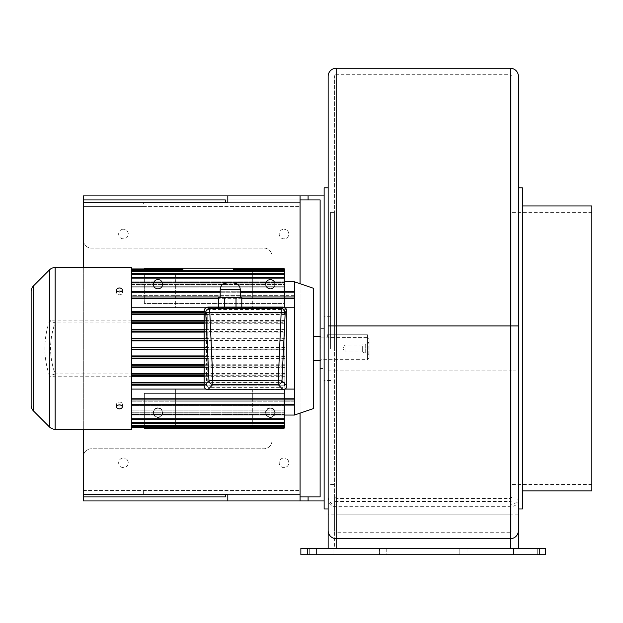 <?xml version="1.0" encoding="UTF-8"?>
<svg xmlns="http://www.w3.org/2000/svg" width="623" height="623" viewBox="0 0 623 623"><rect width="100%" height="100%" fill="white"/><g stroke="black" fill="none" stroke-linecap="round" stroke-linejoin="round"><path stroke-width="0.47" stroke-dasharray="3.12 2.34" d="M386.758 548.302L386.758 554.727L379.532 554.727L386.758 554.727L379.532 554.727L386.758 554.727L386.758 548.302L379.532 548.302L379.532 554.727L379.532 548.302L386.758 548.302M467.024 548.302L467.024 554.727L459.805 554.727L467.024 554.727L459.805 554.727L467.024 554.727L467.024 548.302L459.805 548.302L459.805 554.727L459.805 548.302L467.024 548.302M537.267 548.302L537.267 554.727L530.041 554.727L537.267 554.727L530.041 554.727L537.267 554.727L530.041 554.727L537.267 554.727L530.041 554.727L537.267 554.727L537.267 548.302L530.041 548.302L530.041 554.727L530.041 548.302L530.041 554.727L530.041 548.302L537.267 548.302L530.041 548.302L537.267 548.302L537.267 554.727L537.267 548.302L530.041 548.302L537.267 548.302M316.515 548.302L316.515 554.727L309.296 554.727L316.515 554.727L309.296 554.727L316.515 554.727L309.296 554.727L316.515 554.727L309.296 554.727L316.515 554.727L316.515 548.302L316.515 554.727L316.515 548.302L309.296 548.302L309.296 554.727L309.296 548.302L316.515 548.302L309.296 548.302L316.515 548.302L309.296 548.302L309.296 554.727L309.296 548.302L316.515 548.302M324.139 508.968L324.139 187.881M330.564 348.428L330.564 212.365L330.564 348.428M511.981 348.428L511.981 212.365L511.981 348.428M591.85 490.908L591.85 205.94M522.417 508.968L522.417 187.881M328.157 76.302L328.157 348.428M518.398 348.428L518.398 187.881L518.398 348.428M334.574 348.428L334.574 212.365L334.574 348.428M334.574 530.64L334.574 76.302L334.574 548.302L518.398 548.302L336.186 548.302L511.981 548.302L510.377 548.302L510.377 74.698L336.186 74.698L336.186 548.302L334.574 548.302L334.574 496.897L334.574 530.64A1.604 1.604 0 0 0 336.186 532.244L510.377 532.244A1.604 1.604 0 0 0 511.981 530.64L511.981 76.302L511.981 530.64M334.574 76.302A1.604 1.604 0 0 1 336.186 74.698L336.186 68.273M510.377 68.273L510.377 74.698A1.604 1.604 0 0 1 511.981 76.302M513.586 548.302L332.97 548.302L513.586 548.302L513.586 554.727L332.97 554.727L513.586 554.727L513.586 548.302M332.97 548.302L332.97 554.727L332.97 548.302M518.398 530.64L518.398 548.302M518.398 508.968L518.398 76.302M334.574 370.903L510.377 370.903L510.377 548.302L328.157 548.302L336.186 548.302L336.186 370.903L511.981 370.903M334.574 514.162L328.157 514.162L328.157 548.302M307.287 554.727L307.287 548.302L300.862 548.302L300.862 554.727L545.693 554.727L545.693 548.302L539.269 548.302L539.269 554.727M307.287 548.302L539.269 548.302M522.417 348.428L522.417 205.94L522.417 348.428M324.139 348.428L324.139 380.536L324.139 348.428M591.85 348.428L591.85 484.484L591.85 348.428M157.977 279.789A4.416 4.416 0 0 0 153.562 284.205A4.416 4.416 0 0 0 157.977 288.62A4.416 4.416 0 0 1 153.562 284.205A4.416 4.416 0 0 1 157.977 279.789A4.416 4.416 0 0 1 162.393 284.205A4.416 4.416 0 0 1 157.977 288.62A4.416 4.416 0 0 0 162.393 284.205A4.416 4.416 0 0 0 157.977 279.789M157.977 408.229A4.416 4.416 0 0 0 153.562 412.644A4.416 4.416 0 0 0 157.977 417.06A4.416 4.416 0 0 1 153.562 412.644A4.416 4.416 0 0 1 157.977 408.229A4.416 4.416 0 0 1 162.393 412.644A4.416 4.416 0 0 1 157.977 417.06A4.416 4.416 0 0 0 162.393 412.644A4.416 4.416 0 0 0 157.977 408.229M270.359 408.229A4.416 4.416 0 0 0 265.943 412.644A4.416 4.416 0 0 0 270.359 417.06A4.416 4.416 0 0 1 265.943 412.644A4.416 4.416 0 0 1 270.359 408.229A4.416 4.416 0 0 1 274.774 412.644A4.416 4.416 0 0 1 270.359 417.06A4.416 4.416 0 0 0 274.774 412.644A4.416 4.416 0 0 0 270.359 408.229M270.359 279.789A4.416 4.416 0 0 0 265.943 284.205A4.416 4.416 0 0 0 270.359 288.62A4.416 4.416 0 0 1 265.943 284.205A4.416 4.416 0 0 1 270.359 279.789A4.416 4.416 0 0 1 274.774 284.205A4.416 4.416 0 0 1 270.359 288.62A4.416 4.416 0 0 0 274.774 284.205A4.416 4.416 0 0 0 270.359 279.789M123.463 238.85A4.813 4.813 0 0 1 118.65 234.038A4.813 4.813 0 0 1 123.463 229.225A4.813 4.813 0 0 0 118.65 234.038A4.813 4.813 0 0 0 123.463 238.85A4.813 4.813 0 0 0 128.276 234.038A4.813 4.813 0 0 0 123.463 229.225A4.813 4.813 0 0 1 128.276 234.038A4.813 4.813 0 0 1 123.463 238.85M284.01 238.85A4.813 4.813 0 0 1 279.19 234.038A4.813 4.813 0 0 1 284.01 229.225A4.813 4.813 0 0 0 279.19 234.038A4.813 4.813 0 0 0 284.01 238.85A4.813 4.813 0 0 0 288.823 234.038A4.813 4.813 0 0 0 284.01 229.225A4.813 4.813 0 0 1 288.823 234.038A4.813 4.813 0 0 1 284.01 238.85M284.01 467.632A4.813 4.813 0 0 1 279.19 462.811A4.813 4.813 0 0 1 284.01 457.998A4.813 4.813 0 0 0 279.19 462.811A4.813 4.813 0 0 0 284.01 467.632A4.813 4.813 0 0 0 288.823 462.811A4.813 4.813 0 0 0 284.01 457.998A4.813 4.813 0 0 1 288.823 462.811A4.813 4.813 0 0 1 284.01 467.632M123.463 467.632A4.813 4.813 0 0 1 118.65 462.811A4.813 4.813 0 0 1 123.463 457.998A4.813 4.813 0 0 0 118.65 462.811A4.813 4.813 0 0 0 123.463 467.632A4.813 4.813 0 0 0 128.276 462.811A4.813 4.813 0 0 0 123.463 457.998A4.813 4.813 0 0 1 128.276 462.811A4.813 4.813 0 0 1 123.463 467.632M324.139 368.497L324.139 328.36L324.139 368.497L320.129 368.497L320.129 328.36L320.129 368.497M324.139 328.36L320.129 328.36M300.06 500.939L300.06 494.522L227.816 494.522M300.06 496.928L225.324 496.928L320.129 496.928L320.129 199.921L225.324 199.921L300.06 199.921L300.06 195.91M83.326 202.327L83.326 240.057A8.029 8.029 0 0 0 91.355 248.086L263.942 248.086A8.029 8.029 0 0 1 271.963 256.115L271.963 440.741A8.029 8.029 0 0 1 263.942 448.762L91.355 448.762A8.029 8.029 0 0 0 83.326 456.791A8.029 8.029 0 0 1 91.355 448.762L263.942 448.762A8.029 8.029 0 0 0 271.963 440.741L271.963 256.115A8.029 8.029 0 0 0 263.942 248.086L91.355 248.086A8.029 8.029 0 0 1 83.326 240.057L83.326 195.91L324.139 195.91L324.139 500.939L83.326 500.939L83.326 202.327L300.06 202.327L300.06 199.921M83.326 494.522L300.06 494.522L300.06 202.327L227.816 202.327M83.326 429.302L83.326 267.547M143.352 206.345L300.06 206.345L83.326 206.345L143.352 206.345L143.352 202.327M83.326 490.503L300.06 490.503L83.326 490.503M143.352 494.522L143.352 490.503M300.06 413.135L300.06 283.714M324.139 500.939L324.139 195.91M119.452 406.04A2.811 1.986 180 0 0 122.256 404.054A2.811 1.986 180 0 0 119.452 402.061A2.811 1.986 180 0 0 116.641 404.054A2.811 1.986 180 0 0 119.452 406.04A2.811 1.986 180 0 1 116.641 404.054A2.811 1.986 180 0 1 119.452 402.061A2.811 1.986 180 0 1 122.256 404.054A2.811 1.986 180 0 1 119.452 406.04M241.81 297.451L224.428 297.451L224.428 307.084L218.642 307.084L236.016 307.084L224.428 307.084M241.81 307.084L236.016 307.084L241.81 307.084M236.016 297.451L236.016 307.084M224.428 297.451L218.642 297.451M221.531 297.451L230.222 297.451L221.531 297.451M162.798 412.644A4.813 4.813 0 0 1 157.977 417.457A4.813 4.813 0 0 1 153.165 412.644A4.813 4.813 0 0 0 157.977 417.457A4.813 4.813 0 0 0 162.798 412.644A4.813 4.813 0 0 0 157.977 407.824A4.813 4.813 0 0 0 153.165 412.644A4.813 4.813 0 0 1 157.977 407.824A4.813 4.813 0 0 1 162.798 412.644M275.179 412.644A4.813 4.813 0 0 1 270.359 417.457A4.813 4.813 0 0 1 265.546 412.644A4.813 4.813 0 0 0 270.359 417.457A4.813 4.813 0 0 0 275.179 412.644A4.813 4.813 0 0 0 270.359 407.824A4.813 4.813 0 0 0 265.546 412.644A4.813 4.813 0 0 1 270.359 407.824A4.813 4.813 0 0 1 275.179 412.644M284.01 428.694L144.334 428.694L144.334 393.378L284.01 393.378L284.01 428.694M284.01 427.892L284.01 393.378L144.334 393.378L144.334 427.892M252.704 428.694L252.704 389.079L175.639 389.079L175.639 428.694M252.704 427.892L252.704 401.212L175.639 401.212L175.639 427.892M175.639 389.079L175.639 401.212M252.704 389.079L252.704 401.212M119.452 290.816A2.811 1.986 0 0 1 122.256 292.802A2.811 1.986 0 0 1 119.452 294.788A2.811 1.986 0 0 1 116.641 292.802A2.811 1.986 0 0 1 119.452 290.816A2.811 1.986 -0 0 0 116.641 292.802A2.811 1.986 -0 0 0 119.452 294.788A2.811 1.986 -0 0 0 122.256 292.802A2.811 1.986 -0 0 0 119.452 290.816M119.452 291.946A2.811 1.986 180 0 0 122.256 289.96A2.811 1.986 180 0 0 119.452 287.974A2.811 1.986 180 0 0 116.641 289.96A2.811 1.986 180 0 0 119.452 291.946M233.438 270.966L233.438 270.561L182.866 270.561L182.866 270.966M233.438 270.561L233.438 271.363L182.866 271.363L233.438 271.363L182.866 271.363L182.866 270.561M294.445 281.798L294.445 307.778L294.445 295.637L284.812 295.637L284.812 281.798L284.812 295.637L284.812 291.735L284.812 295.637L284.812 291.86L284.812 295.637L131.492 295.637L131.492 291.735L284.812 291.735L284.812 296.953L284.812 292.156L294.445 292.156L294.445 298.651L284.812 298.651L284.812 296.953L284.812 307.778L284.812 298.651L131.492 298.651L131.492 313.906L131.492 298.651M220.192 291.735L240.26 291.735M284.812 277.328L284.812 291.097L131.492 291.097L131.492 277.328L284.812 277.328L284.812 291.097L284.812 269.455L284.812 282.227L284.812 269.455L284.812 270.218L233.438 270.218L233.438 269.455L284.812 269.455M131.492 273.552L131.492 274.315L131.492 273.552L284.812 273.552L284.812 274.315L131.492 274.315L131.492 273.552L131.492 291.097L131.492 274.315L131.492 286.728L131.492 274.315L284.812 274.315L284.812 286.728L131.492 286.728L131.492 284.571L131.492 286.728L284.812 286.728L284.812 284.571L131.492 284.571L131.492 270.966L284.812 270.966L284.812 271.729L131.492 271.729L131.492 270.966L131.492 284.571L284.812 284.571L284.812 273.552M284.812 268.957L284.812 282.227L131.492 282.227L131.492 269.455L182.866 269.455L182.866 271.363L233.438 271.363L233.438 268.957M182.866 268.957L182.866 269.72L131.492 269.72L131.492 282.227L131.492 269.72L182.866 269.72L182.866 271.363L182.866 269.455L182.866 271.363L233.438 271.363L182.866 271.363L182.866 269.455M131.492 269.455L131.492 283.831L131.492 270.218L131.492 282.227L284.812 282.227L284.812 270.218L233.438 270.218L233.438 271.363L233.438 269.72L233.438 271.363L182.866 271.363L233.438 271.363L233.438 270.218L284.812 270.218M131.492 277.328L131.492 295.637L131.492 278.099L131.492 291.097L284.812 291.097L284.812 278.099L131.492 278.099L284.812 278.099L284.812 292.865L131.492 292.865L284.812 292.865L284.812 291.735L284.812 292.156L131.492 292.156L131.492 291.735L131.492 296.953L131.492 292.156M284.812 427.892L284.812 307.778L284.812 389.359L205.676 389.079M284.812 270.966L284.812 283.831L284.812 271.729L131.492 271.729L284.812 271.729M285.077 307.778L284.812 389.079L284.812 307.614L205.878 307.778M284.812 426.63L284.812 427.394L284.812 426.63L131.492 426.63L131.492 401.212L131.492 427.394L131.492 414.63L131.492 427.394L131.492 426.63L284.812 426.63L131.492 426.63M284.812 425.12L284.812 425.883L284.812 425.12L131.492 425.12L131.492 425.883L131.492 425.12L284.812 425.12L131.492 425.12M284.812 422.534L284.812 423.297L284.812 422.534L131.492 422.534L131.492 423.297L131.492 422.534L284.812 422.534L131.492 422.534M284.812 418.749L284.812 419.52L284.812 418.749L131.492 418.749L131.492 419.52L131.492 418.749L284.812 418.749L131.492 418.749M131.492 307.778L294.445 307.778L294.445 389.079L284.812 389.079L284.812 398.198L294.445 398.198L294.445 405.114L284.812 405.114L284.812 401.212L131.492 401.212L284.812 401.212L284.812 415.05L131.492 415.035L131.492 414.63L131.492 427.129L131.492 415.035L284.812 415.035L284.812 401.212L294.445 401.212L294.445 415.05M284.812 403.984L131.492 403.984L284.812 403.984M284.812 405.752L131.492 405.752L284.812 405.752M284.812 408.937L131.492 408.937L284.812 408.937M284.812 410.121L131.492 410.121L284.812 410.121M284.812 412.278L131.492 412.278L284.812 412.278M284.812 413.018L131.492 413.018L284.812 413.018M284.812 414.272L131.492 414.272L284.812 414.272M284.812 414.63L131.492 414.63L284.812 414.63M131.492 427.129L131.492 427.892L131.492 427.129L284.812 427.129L131.492 427.129M131.492 399.896L131.492 404.693L131.492 398.198L131.492 399.896L284.812 399.896L284.812 405.114L131.492 404.989L294.445 404.989L294.445 401.212L284.812 401.212L284.812 404.989L294.445 405.114L294.445 401.212L294.445 405.114M131.492 389.079L131.492 398.198L131.492 385.193L131.492 389.079L285.279 389.079M131.492 385.193L131.492 382.943L131.492 385.193L284.812 385.193L204.134 385.193M284.407 382.943L207.747 382.943L284.407 382.943L284.407 385.754L286.814 385.754A4.011 4.011 0 0 1 282.803 389.764L208.152 389.764A4.011 4.011 0 0 1 204.134 385.754L204.134 365.28L207.747 365.265L207.747 364.751L204.134 364.751M204.134 313.906L284.812 313.906L131.492 313.906L131.492 314.475L131.492 313.906M207.747 364.751L207.747 358.139L204.134 357.882L204.18 356.449L207.747 356.372L207.747 349.332L204.134 349.23L204.134 347.626L207.747 347.517L207.747 340.485L204.134 340.228L204.18 338.795L207.747 338.71L207.747 331.584L204.134 331.568L204.134 311.095A4.011 4.011 0 0 1 208.152 307.084L282.803 307.084A4.011 4.011 0 0 1 286.814 311.095L286.814 385.754C286.564 388.176 285.225 389.507 282.803 389.764L282.803 387.358L284.407 385.754M131.492 311.656L204.134 311.656M284.812 287.919L131.492 287.919L284.812 287.919M284.812 283.831L131.492 283.831L284.812 283.831M284.812 282.577L131.492 282.577L284.812 282.577M284.812 281.814L131.492 281.814L284.812 281.814M294.445 292.156L294.445 295.637L294.445 291.86L294.445 295.637L131.492 295.637L131.492 291.86L284.812 291.86L131.492 291.735M284.812 314.475L131.492 314.475L131.492 320.541L131.492 314.475M284.812 320.541L131.492 320.541L131.492 321.133L131.492 320.541M131.492 322.737L131.492 321.133L131.492 323.282L131.492 322.737L284.812 322.737M284.812 323.282L131.492 323.282L131.492 329.403L131.492 323.282M284.812 329.403L131.492 329.403L131.492 329.964L131.492 329.403M131.492 331.568L131.492 329.964L131.492 332.098L131.492 331.568L284.812 331.568M284.812 332.098L131.492 332.098L131.492 338.25L131.492 332.098M284.812 338.25L131.492 338.25L131.492 338.795L131.492 338.25M131.492 340.399L131.492 338.795L131.492 340.921L131.492 340.399L284.812 340.399M284.812 340.921L131.492 340.921L131.492 347.097L131.492 340.921M284.812 347.097L131.492 347.097L131.492 347.626L131.492 347.097M131.492 349.23L131.492 347.626L131.492 349.752L131.492 349.23L284.812 349.23M284.812 349.752L131.492 349.752L131.492 355.928L131.492 349.752M284.812 355.928L131.492 355.928L131.492 356.449L131.492 355.928M131.492 358.054L131.492 356.449L131.492 358.599L131.492 358.054L284.812 358.054M284.812 358.599L131.492 358.599L131.492 364.751L131.492 358.599M284.812 364.751L131.492 364.751L131.492 365.28L131.492 364.751M131.492 366.885L131.492 365.28L131.492 367.445L131.492 366.885L284.812 366.885M284.812 367.445L131.492 367.445L131.492 373.574L131.492 367.445M284.812 373.574L131.492 373.574L131.492 374.112L131.492 373.574M131.492 375.716L131.492 374.112L131.492 376.308L131.492 375.716L284.812 375.716M284.812 376.308L131.492 376.308L131.492 382.374L131.492 376.308M284.812 382.374L131.492 382.374L131.492 382.943L131.492 382.374M131.492 270.966L131.492 271.729M207.747 382.374L207.747 366.908L207.747 382.943L207.747 382.374L204.134 382.374M207.747 366.908L204.134 366.799M204.134 330.05L207.747 329.941L207.747 313.906L207.747 314.475L204.134 314.475M207.747 329.941L207.747 314.475M233.438 269.455L233.438 270.218M207.747 376.308L204.134 376.308M207.747 373.574L204.134 373.574M207.747 367.445L204.134 367.445M207.747 358.599L204.134 358.599M207.747 355.928L204.134 355.928M207.747 349.752L204.134 349.752M204.134 349.23L204.134 356.629M207.747 347.097L204.134 347.097M204.134 347.626L204.134 340.228M207.747 340.921L204.134 340.921M207.747 338.25L204.134 338.25M207.747 332.098L204.134 332.098M207.747 329.403L204.134 329.403M207.747 323.282L204.134 323.282M207.747 320.541L204.134 320.541M284.15 307.318L286.814 311.095L284.407 311.095L282.803 309.491L208.152 309.491L206.548 311.095L206.548 329.941M208.152 387.358L208.152 389.764C205.73 389.507 204.391 388.176 204.134 385.754L206.548 385.754L208.152 387.358L282.803 387.358M206.548 311.095L204.134 311.095C204.391 308.681 205.73 307.341 208.152 307.084L208.152 309.491M204.134 338.967L204.134 331.483M204.134 365.366L204.134 357.882M207.747 358.139L207.747 365.265M207.747 349.332L207.747 356.372M207.747 340.485L207.747 347.517M207.747 331.584L207.747 338.71M49.466 269.899L49.466 320.915L55.143 322.909C49.053 339.893 49.053 356.909 55.143 373.94L49.466 375.934C43.376 357.571 43.376 339.231 49.466 320.915A8.029 2.811 180 0 1 55.143 320.097L55.143 267.547M31.15 405.3L31.15 291.548M131.492 267.547L131.492 429.302M49.466 426.95L49.466 375.934A8.029 2.811 180 0 0 55.143 376.751L131.492 376.751M367.492 337.658L367.492 348.428L367.492 337.658L330.564 337.658L327.355 337.183L330.564 337.658L367.492 337.658L367.492 334.777L367.492 337.658M320.931 348.428L320.931 336.381L320.931 348.428M369.096 338.795L369.096 358.061L369.096 338.795L367.492 337.183M369.096 358.061L367.492 359.666L367.492 348.428L367.492 359.666L320.931 359.666M313.307 288.223L313.307 408.626M320.931 337.183L327.355 337.183L327.355 334.777L367.492 334.777L327.355 334.777M369.096 354.97L368.769 342.448L365.709 344.208L365.709 348.428L365.709 344.208L363.077 344.208L363.077 348.428L363.077 344.208L362.313 344.971L362.313 348.428L362.313 344.971L345.017 344.971L345.017 348.428L345.017 344.971L342.938 348.428L345.017 351.878L345.017 348.428L345.017 351.878L362.313 351.878L362.313 348.428L362.313 351.878L363.077 352.641L363.077 348.428L363.077 352.641L365.709 352.641L365.709 348.428L365.709 352.641L368.769 354.409L369.096 341.887L369.096 354.97L369.096 341.887M119.452 408.875A2.811 1.986 -0 0 0 122.256 406.889A2.811 1.986 -0 0 0 119.452 404.903A2.811 1.986 -0 0 0 116.641 406.889A2.811 1.986 -0 0 0 119.452 408.875M131.492 398.198L284.812 398.198L284.812 399.896L294.445 399.896M294.445 307.778L294.445 298.651M294.445 398.198L294.445 389.079M162.798 284.205A4.813 4.813 0 0 1 157.977 289.025A4.813 4.813 0 0 1 153.165 284.205A4.813 4.813 0 0 1 157.977 279.392A4.813 4.813 0 0 1 162.798 284.205A4.813 4.813 0 0 1 157.977 289.025A4.813 4.813 0 0 1 153.165 284.205A4.813 4.813 0 0 1 157.977 279.392A4.813 4.813 0 0 1 162.798 284.205M275.179 284.205A4.813 4.813 0 0 1 270.359 289.025A4.813 4.813 0 0 1 265.546 284.205A4.813 4.813 0 0 1 270.359 279.392A4.813 4.813 0 0 1 275.179 284.205A4.813 4.813 0 0 1 270.359 289.025A4.813 4.813 0 0 1 265.546 284.205A4.813 4.813 0 0 1 270.359 279.392A4.813 4.813 0 0 1 275.179 284.205M144.334 268.957L144.334 303.471L284.01 303.471L284.01 268.155L144.334 268.155L144.334 303.471L284.01 303.471L284.01 268.957M252.704 268.155L252.704 307.778L175.639 307.778L175.639 268.155M175.639 268.957L175.639 295.637L252.704 295.637L252.704 268.957M175.639 295.637L175.639 307.778M252.704 295.637L252.704 307.778M511.981 325.946L334.574 325.946M511.981 500.191A1.604 1.301 180 0 1 510.377 501.492L336.186 501.492A1.604 1.301 180 0 1 334.574 500.191M518.398 514.162L510.377 514.162L510.377 504.926L510.377 538.669L510.377 514.162L336.186 514.162L336.186 538.669L336.186 504.926L336.186 514.162L511.981 514.162M518.398 500.191A8.029 6.495 180 0 1 510.377 506.686L336.186 506.686A8.029 6.495 180 0 1 328.157 500.191M328.157 370.903L336.186 370.903L336.186 548.302M510.377 548.302L510.377 370.903L518.398 370.903M220.192 289.422L240.26 289.422M131.492 270.218L182.866 270.218M233.438 269.72L284.812 269.72L233.438 269.72M131.492 274.315L284.812 274.315M131.492 278.099L284.812 278.099M131.492 404.693L294.445 404.693M131.492 384.547L204.134 384.547M131.492 382.943L204.134 382.943M284.407 313.906L284.407 311.095M131.492 312.302L204.134 312.302M241.81 298.651L218.642 298.651M240.26 296.953L220.192 296.953M240.26 292.156L220.192 292.156M294.445 296.953L131.492 296.953M284.812 321.133L131.492 321.133M284.812 329.964L131.492 329.964M284.812 338.795L131.492 338.795M284.812 347.626L131.492 347.626M284.812 356.449L131.492 356.449M284.812 365.28L131.492 365.28M284.812 374.112L131.492 374.112M206.548 366.908L206.548 385.754M282.803 309.491L282.803 307.084M207.747 375.716L204.134 375.716M207.747 374.112L204.134 374.112M207.747 322.737L204.134 322.737M207.747 321.133L204.134 321.133M206.548 358.139L206.548 365.265M206.548 349.332L206.548 356.372M206.548 340.485L206.548 347.517M206.548 331.584L206.548 338.71M33.502 410.978L33.502 285.871M131.492 322.909L55.143 322.909L55.143 320.097L131.492 320.097M55.143 429.302L55.143 373.94L131.492 373.94M330.564 337.658L330.564 334.777L330.564 337.658M284.812 291.86L294.445 291.86L284.812 291.86M330.564 316.313L324.139 316.313M591.85 212.365L511.981 212.365M330.564 212.365L334.574 212.365M330.564 484.484L334.574 484.484M511.981 496.897L510.377 498.509L336.186 498.509L334.574 496.897M328.157 496.897C328.633 501.78 331.311 504.451 336.186 504.926L510.377 504.926C515.252 504.451 517.923 501.78 518.398 496.897M591.85 484.484L511.981 484.484M330.564 380.536L324.139 380.536M122.256 292.802L122.256 289.96M116.641 292.802L116.641 289.96M131.492 405.114L284.812 405.114M131.492 419.52L284.812 419.52M131.492 423.297L284.812 423.297M131.492 425.883L284.812 425.883M131.492 427.394L284.812 427.394M320.931 336.381L320.129 336.381M320.931 360.468L320.129 360.468M122.256 404.054L122.256 406.889M116.641 404.054L116.641 406.889M294.445 291.735L284.812 291.735"/><path stroke-width="0.93" d="M522.417 205.94L591.85 205.94L591.85 490.908L522.417 490.908M328.157 187.881L324.139 187.881L324.139 508.968L328.157 508.968L328.157 530.64A8.029 8.029 0 0 0 336.186 538.669L336.186 548.302M328.157 348.428L328.157 508.968M518.398 187.881L522.417 187.881L522.417 508.968L518.398 508.968L518.398 548.302M510.377 548.302L510.377 538.669L336.186 538.669L336.186 325.946L510.377 325.946L510.377 68.273L336.186 68.273L336.186 325.946L328.157 325.946L328.157 76.302A8.029 8.029 0 0 1 336.186 68.273M328.157 530.64L328.157 325.946M518.398 325.946L510.377 325.946L510.377 538.669A8.029 8.029 0 0 0 518.398 530.64L518.398 76.302A8.029 8.029 0 0 0 510.377 68.273M328.157 548.302L328.157 514.162M539.269 548.302L545.693 548.302L545.693 554.727L539.269 554.727L539.269 548.302L307.287 548.302L307.287 554.727L300.862 554.727L300.862 548.302L307.287 548.302M539.269 554.727L307.287 554.727M225.324 494.522L225.324 496.928L83.326 496.928L83.326 429.302M225.324 202.327L225.324 199.921L83.326 199.921L83.326 195.91L227.816 195.91L227.816 202.327L83.326 202.327L83.326 199.921L225.324 199.921M83.326 494.522L227.816 494.522L227.816 500.939L83.326 500.939L83.326 496.928L225.324 496.928M83.326 267.547L83.326 202.327M324.139 500.939L308.089 500.939L308.089 496.928L320.129 496.928L320.129 199.921L300.06 199.921L300.06 195.91L227.816 195.91M324.139 195.91L300.06 195.91M308.089 500.939L227.816 500.939M308.089 496.928L300.06 496.928L300.06 413.135M300.06 283.714L300.06 199.921M300.06 500.939L300.06 496.928M119.452 404.903A2.811 1.986 0 0 1 122.256 406.889A2.811 1.986 0 0 1 119.452 408.875A2.811 1.986 0 0 1 116.641 406.889A2.811 1.986 0 0 1 119.452 404.903M286.814 310.776L286.814 385.886C286.619 388.261 285.381 389.554 283.122 389.764L207.833 389.764C205.567 389.554 204.336 388.261 204.134 385.886L204.134 310.963C204.383 308.619 205.738 307.326 208.199 307.084L282.749 307.084C285.124 307.295 286.479 308.525 286.814 310.776M282.749 307.084L281.331 308.44A4.011 3.738 46.4 0 1 285.202 312.497L281.978 380.809A4.011 3.761 136.4 0 1 278.099 384.508L283.122 389.764M204.134 310.963L205.746 312.497A4.011 3.738 -46.4 0 1 209.624 308.44L281.331 308.44L278.099 384.508L212.848 384.508A4.011 3.761 -136.4 0 1 208.978 380.809L205.746 312.497L285.202 312.497L286.814 310.963M230.222 283.006C225.939 283.006 225.939 283.006 230.222 283.006C225.939 283.006 225.939 283.006 230.222 283.006C234.513 283.006 234.513 283.006 230.222 283.006C234.513 283.006 234.513 283.006 230.222 283.006M224.428 307.084L224.428 297.451L236.016 297.451L236.016 307.084M236.016 297.451L241.81 297.451L241.81 307.084M224.428 297.451L218.642 297.451L218.642 307.084M144.334 427.892L144.334 428.694L284.01 428.694L284.01 427.892M175.639 427.892L175.639 428.694M252.704 428.694L252.704 427.892M182.866 270.966L182.866 270.561L233.438 270.561L233.438 270.966M131.492 291.735L220.192 291.735M240.26 291.735L284.812 291.735L284.812 277.328L131.492 277.328M131.492 273.552L284.812 273.552L284.812 270.966L131.492 270.966M233.438 269.455L284.812 269.455L284.812 268.957L233.438 268.957L233.438 270.561M131.492 269.455L182.866 269.455L182.866 268.957L131.492 268.957M284.812 270.966L284.812 269.455M284.812 277.328L284.812 273.552M241.81 298.651L294.445 298.651L294.445 292.156L284.812 292.156L284.812 291.735L284.812 307.614L284.812 292.156L240.26 292.156M294.445 292.156L294.445 281.798L313.307 288.223L313.307 408.626L294.445 415.05L294.445 405.114L284.812 405.114L284.812 389.359L284.812 427.892L131.492 427.892M205.676 389.079L131.492 389.079M204.134 385.193L131.492 385.193M204.134 311.656L131.492 311.656M205.878 307.778L131.492 307.778M182.866 270.561L182.866 269.455M204.134 382.374L131.492 382.374M286.814 385.754L286.814 311.095M131.492 314.475L204.134 314.475M204.134 376.308L131.492 376.308M204.134 373.574L131.492 373.574M204.134 367.445L131.492 367.445M204.134 364.751L131.492 364.751M204.134 358.599L131.492 358.599M204.134 355.928L131.492 355.928M204.134 349.752L131.492 349.752M204.134 347.097L131.492 347.097M204.134 340.921L131.492 340.921M204.134 338.25L131.492 338.25M204.134 332.098L131.492 332.098M204.134 329.403L131.492 329.403M204.134 323.282L131.492 323.282M204.134 320.541L131.492 320.541M208.152 307.084L284.15 307.318M282.803 389.764L208.152 389.764M204.134 385.754L204.134 311.095M49.466 269.899A8.029 8.029 0 0 1 55.143 267.547L131.492 267.547L131.492 429.302L55.143 429.302A8.029 8.029 0 0 1 49.466 426.95L33.502 410.978A8.029 8.029 0 0 1 31.15 405.3L31.15 291.548A8.029 8.029 0 0 1 33.502 285.871L49.466 269.899L49.466 426.95M294.445 415.05L284.812 415.05M285.279 389.079L294.445 389.079L294.445 307.778L285.077 307.778M294.445 298.651L294.445 307.778M294.445 389.079L294.445 398.198L131.492 398.198M131.492 404.693L294.445 404.693L294.445 398.198M294.445 404.693L294.445 405.114M119.452 287.974A2.811 1.986 180 0 1 122.256 289.96A2.811 1.986 180 0 1 119.452 291.946A2.811 1.986 180 0 1 116.641 289.96A2.811 1.986 180 0 1 119.452 287.974M284.01 268.957L284.01 268.155L144.334 268.155L144.334 268.957M175.639 268.155L175.639 268.957M252.704 268.957L252.704 268.155M308.089 199.921L308.089 195.91M286.814 385.886L281.978 380.809L212.848 380.63L209.624 308.44L208.199 307.084M204.134 385.886L208.978 380.809L212.848 380.63L212.848 384.508L207.833 389.764M240.26 297.451L240.26 289.422L220.192 289.422C220.573 285.529 222.715 283.387 226.608 283.006M284.812 426.63L131.492 426.63M284.812 425.12L131.492 425.12M284.812 422.534L131.492 422.534M284.812 418.749L131.492 418.749M294.445 399.896L131.492 399.896M204.134 384.547L131.492 384.547M204.134 382.943L131.492 382.943M131.492 313.906L204.134 313.906M204.134 312.302L131.492 312.302M218.642 298.651L131.492 298.651M294.445 296.953L240.26 296.953M220.192 296.953L131.492 296.953M220.192 292.156L131.492 292.156M284.812 278.099L131.492 278.099M284.812 274.315L131.492 274.315M284.812 271.729L131.492 271.729M182.866 270.218L131.492 270.218M284.812 270.218L233.438 270.218M204.134 375.716L131.492 375.716M204.134 374.112L131.492 374.112M204.134 366.885L131.492 366.885M204.134 365.28L131.492 365.28M204.134 358.054L131.492 358.054M204.134 356.449L131.492 356.449M204.134 349.23L131.492 349.23M204.134 347.626L131.492 347.626M204.134 340.399L131.492 340.399M204.134 338.795L131.492 338.795M204.134 331.568L131.492 331.568M204.134 329.964L131.492 329.964M204.134 322.737L131.492 322.737M204.134 321.133L131.492 321.133M55.143 267.547L55.143 429.302M33.502 285.871L33.502 410.978M122.256 404.054L122.256 406.889M116.641 404.054L116.641 406.889M220.192 289.422L220.192 297.451M240.26 289.422C239.878 285.529 237.737 283.387 233.835 283.006M131.492 427.394L284.812 427.394M131.492 425.883L284.812 425.883M131.492 423.297L284.812 423.297M131.492 419.52L284.812 419.52M131.492 405.114L284.812 405.114M320.129 336.381L313.307 336.381M320.129 360.468L313.307 360.468M294.445 281.798L284.812 281.798M294.445 291.735L284.812 291.735M122.256 292.802L122.256 289.96M116.641 292.802L116.641 289.96"/></g></svg>
